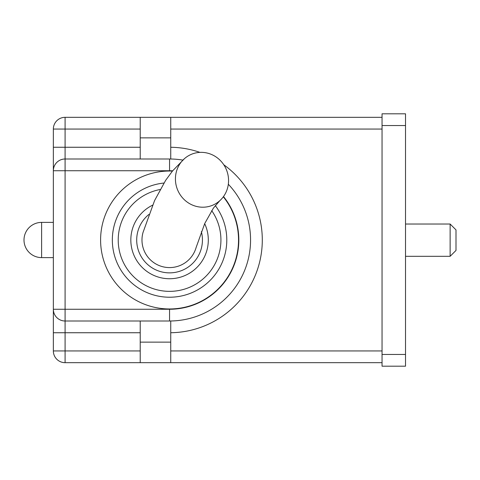 <?xml version="1.0" encoding="UTF-8"?>
<svg xmlns="http://www.w3.org/2000/svg" width="480" height="480" viewBox="0 0 480 480"><rect width="100%" height="100%" fill="white"/><g stroke="black" fill="none" stroke-linecap="round" stroke-linejoin="round"><path stroke-width="0.72" d="M382.044 362.676L170.742 362.676L170.742 321L169.566 321A81 81 0 0 0 228.33 184.254A81 81 0 0 1 169.566 321L65.088 321A11.742 11.742 0 0 1 53.346 309.258L53.346 129.066A11.742 11.742 0 0 1 65.088 117.324L382.044 117.324M140.22 129.066L65.088 129.066L65.088 147.258L53.346 147.258L53.346 170.742A11.742 11.742 0 0 1 65.088 159L169.566 159A81 81 0 0 1 182.826 160.092A81 81 0 0 0 169.566 159L170.742 159L170.742 117.324M172.656 170.808A69.258 69.258 0 0 0 169.566 170.742L65.088 170.742L65.088 309.258L53.346 309.258L53.346 350.934A11.742 11.742 0 0 0 65.088 362.676L65.088 350.934L140.22 350.934M53.346 309.258L53.346 332.742L65.088 332.742L65.088 350.934L53.346 350.934A11.742 11.742 0 0 0 65.088 362.676L170.742 362.676M382.044 366.198L382.044 354.456L405.522 354.456L405.522 366.198L382.044 366.198M382.044 125.544L382.044 113.802L405.522 113.802L405.522 125.544L382.044 125.544L382.044 354.456M405.522 125.544L405.522 354.456M143.04 232.416A27.588 27.588 0 0 0 169.566 267.588A27.588 27.588 0 0 0 196.092 247.578L204.768 223.446L213.426 208.092L219.816 200.67A27.588 26.406 -111.6 0 1 201.222 207.162A27.588 26.406 -111.6 0 1 176.976 188.232A27.588 26.406 -111.6 0 1 184.566 158.55A27.588 26.406 -111.6 0 1 212.652 154.992A27.588 26.406 -111.6 0 1 228.552 179.778A27.588 26.406 -111.6 0 1 219.816 200.67M136.698 240A32.868 32.868 0 0 0 169.566 272.868A32.868 32.868 0 0 0 201.354 231.648A32.868 32.868 0 0 1 169.566 272.868A32.868 32.868 0 0 1 148.89 214.452A32.868 32.868 0 0 0 136.698 240M169.566 297.228A57.228 57.228 0 0 1 112.338 240A57.228 57.228 0 0 1 163.92 183.048A57.228 57.228 0 0 0 112.338 240A57.228 57.228 0 0 0 220.77 265.554A57.228 57.228 0 0 0 215.298 205.596A57.228 57.228 0 0 1 169.566 297.228M140.22 362.676L140.22 321M140.22 159L140.22 117.324M450.132 224.022L456 229.896L456 250.434L450.132 256.308L450.132 224.022L405.522 224.022M170.742 147.27A92.742 92.742 0 0 1 199.956 152.382M223.782 164.76A92.742 92.742 0 0 1 170.742 332.73M170.742 350.934L382.044 350.934M382.044 129.066L170.742 129.066M140.22 332.742L65.088 332.742L65.088 309.258L169.566 309.258A69.258 69.258 0 0 0 223.5 196.548M223.32 196.794A68.97 68.97 0 0 1 192.468 305.052A68.97 68.97 0 0 1 100.596 240A68.97 68.97 0 0 1 172.422 171.09M65.088 159A11.742 11.742 0 0 0 53.346 170.742L65.088 170.742L65.088 147.258L140.22 147.258M204.678 223.638A38.742 38.742 0 0 1 169.566 278.742A38.742 38.742 0 0 1 152.544 205.2M160.134 189.516A51.36 51.36 0 0 0 169.566 291.36A51.36 51.36 0 0 0 211.692 210.624M53.346 129.066L65.088 129.066L65.088 117.324M169.566 159L169.566 170.742M169.566 321L169.566 309.258M140.22 342.132L170.742 342.132M140.22 137.868L170.742 137.868M41.61 222.39A17.61 17.61 0 0 0 24 240A17.61 17.61 0 0 0 41.61 257.61L41.61 222.39L53.346 222.39M143.046 232.386L154.59 200.55L165.654 180.342L172.5 171L184.536 158.574M41.61 257.61L53.346 257.61M450.132 256.308L405.522 256.308"/></g></svg>
